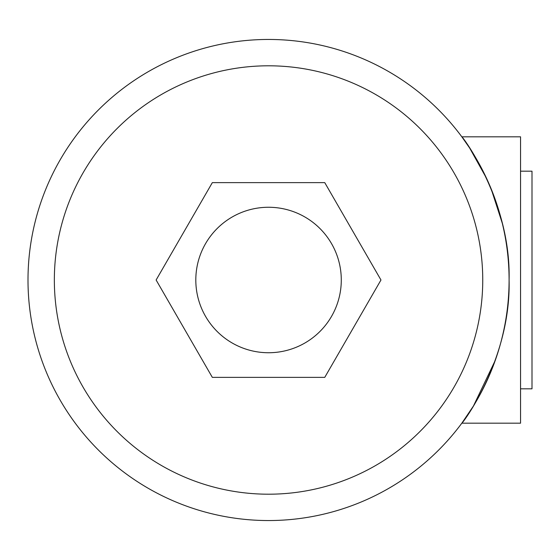 <?xml version="1.0" encoding="UTF-8"?>
<svg xmlns="http://www.w3.org/2000/svg" width="560" height="560" viewBox="0 0 560 560"><rect width="100%" height="100%" fill="white"/><g stroke="black" fill="none" stroke-linecap="round" stroke-linejoin="round"><path stroke-width="0.84" d="M520.548 171.185L532 171.185L532 388.815L520.548 388.815M268.548 352.737A72.737 72.737 0 0 0 341.285 280A72.737 72.737 0 0 0 268.548 207.263A72.737 72.737 0 0 0 195.811 280A72.737 72.737 0 0 0 268.548 352.737M268.548 39.452A240.548 240.548 0 0 1 509.089 280A240.548 240.548 0 0 1 268.548 520.548A240.548 240.548 0 0 1 28 280A240.548 240.548 0 0 1 268.548 39.452A240.548 240.548 0 0 0 28 280A240.548 240.548 0 0 0 268.548 520.548M486.626 178.486L469.665 148.043L461.839 136.815L520.548 136.815L520.548 423.185L461.839 423.185L473.445 406.007L495.278 360.346M461.839 136.815C462.581 136.549 511.084 201.166 509.089 279.888C511.091 359.023 462.483 423.563 461.839 423.185M502.306 223.279L491.148 188.832M324.758 377.363L380.968 280L324.758 182.637L212.331 182.637L156.121 280L212.331 377.363L324.758 377.363M268.548 494.2A214.2 214.2 0 0 0 482.748 280A214.2 214.2 0 0 0 268.548 65.8A214.2 214.2 0 0 0 54.348 280A214.2 214.2 0 0 0 268.548 494.2"/></g></svg>
